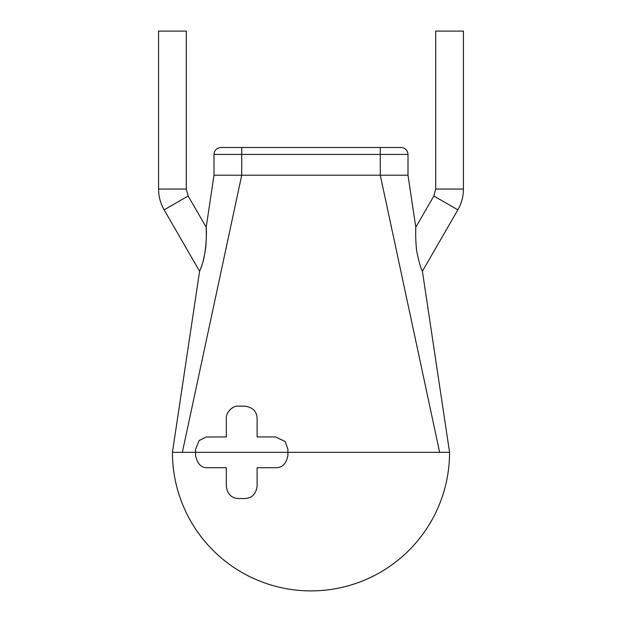 <?xml version="1.0" encoding="UTF-8"?>
<svg xmlns="http://www.w3.org/2000/svg" width="622" height="622" viewBox="0 0 622 622"><rect width="100%" height="100%" fill="white"/><g stroke="black" fill="none" stroke-linecap="round" stroke-linejoin="round"><path stroke-width="0.93" d="M244.796 498.525L238.638 498.525C235.209 498.502 227.566 497.079 226.322 486.21L226.322 467.728L207.849 467.728C201.427 468.109 197.322 464.004 195.533 455.413L195.533 452.334L287.908 452.334L287.908 455.413C286.377 463.717 282.271 467.822 275.593 467.728L257.111 467.728L257.111 486.21C256.039 494.101 251.933 498.206 244.796 498.525C251.933 498.206 256.039 494.101 257.111 486.21M449.566 452.334A138.566 138.566 0 0 1 311 590.9A138.566 138.566 0 0 1 172.434 452.334L195.533 452.334L195.533 449.255L199.211 440.469L206.325 437.033L226.322 436.939L226.322 418.466C225.84 411.492 234.199 405.077 238.483 406.15L244.796 406.15C252.664 407.208 256.769 411.313 257.111 418.466L257.111 436.939L275.593 436.939L285.195 441.55L287.908 449.255L287.908 452.334L449.566 452.334L422.4 271.246L457.854 209.847L433.853 195.992L415.799 227.255C415.48 230.016 415.698 247.206 417.059 252.789C418.956 262.017 420.736 268.175 422.4 271.246M287.908 449.255L285.195 441.55L275.593 436.939M206.317 235.225L206.201 227.255L214.007 175.21L241.717 175.21L182.347 452.334M214.007 175.21L214.007 154.419L241.717 154.419L241.717 175.21L380.283 175.21L439.653 452.334M214.007 154.419C214.38 150.252 216.689 147.943 220.934 147.492L241.717 147.492L241.717 154.419L380.283 154.419L380.283 175.21L407.993 175.21L415.799 227.255L415.675 233.289M416.468 248.512L416.367 247.642M416.102 244.827L415.924 242.331M415.69 235.956L415.675 235.038M204.941 252.789L204.933 252.812C206.24 242.743 206.66 234.3 206.209 227.458C206.302 228.398 206.621 242.152 205.377 249.811C204.07 258.472 202.321 265.197 200.128 270.002C198.387 274.162 203.41 262.787 204.413 255.72L204.319 256.171M203.736 258.814L203.48 259.887M206.302 236.64L206.255 238.389M206.193 240.216L206.092 242.075M206.037 243.015L205.229 250.899M241.717 147.492L401.066 147.492C405.311 147.943 407.62 150.252 407.993 154.419L380.283 154.419L380.283 147.492M435.711 189.065L463.421 189.065L463.421 31.1L435.711 31.1L435.711 189.065L433.853 195.992M158.579 189.065L186.289 189.065L186.289 31.1L158.579 31.1L158.579 189.065C158.61 196.482 160.468 203.41 164.146 209.847L188.147 195.992L206.201 227.255M172.434 452.334L199.6 271.246L164.146 209.847M407.993 175.21L407.993 154.419M463.421 189.065C463.39 196.482 461.532 203.41 457.854 209.847M186.289 189.065L188.147 195.992"/></g></svg>
